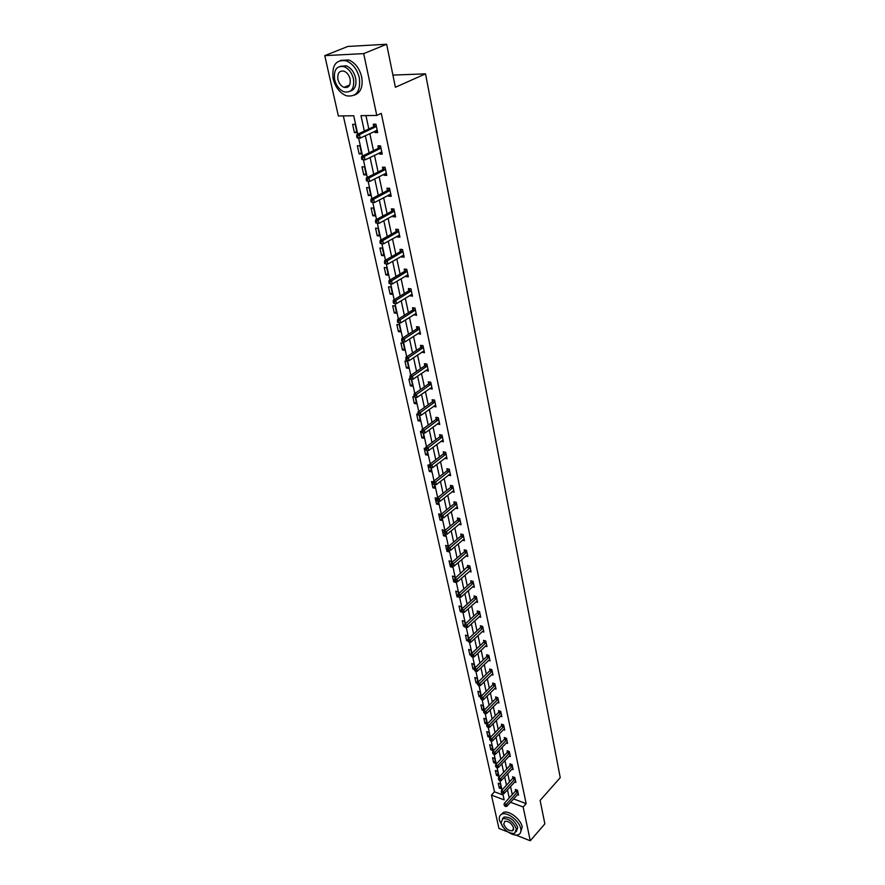 <?xml version="1.0" encoding="UTF-8"?>
<svg xmlns="http://www.w3.org/2000/svg" width="885" height="885" viewBox="0 0 885 885"><rect width="100%" height="100%" fill="white"/><g stroke="black" fill="none" stroke-linecap="round" stroke-linejoin="round"><path stroke-width="1.33" d="M347.407 87.327L346.168 86.487M508.233 832.099L498.952 828.46L491.44 795.106L504.151 799.874L502.78 793.624M343.336 115.902L494.483 791.809L491.44 795.106M357.761 134.144L353.723 115.758L338.369 115.968L324.773 55.633L363.702 53.62L376.778 115.437L360.991 115.658L364.332 131.069M363.702 53.62L386.645 44.25L347.849 46.451L324.773 55.633M386.645 44.25L395.385 87.261L425.53 73.853L392.907 75.092M425.53 73.853L560.227 777.638L540.115 800.416L544.872 823.858L530.281 840.75L515.866 835.097M494.483 791.809L503.089 795.018M501.375 788.789L500.313 783.955L498.189 783.181L499.251 788.004L501.375 788.789M498.609 776.178L497.525 771.289L495.39 770.514L496.474 775.404L498.609 776.178M495.799 763.412L494.704 758.467L492.558 757.715L493.653 762.66L495.799 763.412M492.956 750.502L491.85 745.491L489.693 744.75L490.799 749.75L492.956 750.502M490.08 737.426L488.962 732.36L486.794 731.63L487.912 736.685L490.08 737.426M487.137 724.074L486.031 719.074L483.863 718.343L484.991 723.476L487.049 724.162M484.106 710.323L483.077 705.611L480.887 704.903L482.037 710.091L483.774 710.655M481.042 696.395L480.079 691.993L477.889 691.296L479.05 696.55L480.666 697.07M477.944 682.28L477.048 678.209L474.836 677.523L476.019 682.833L477.546 683.32M474.802 667.998L473.973 664.237L471.76 663.573L472.944 668.96L474.393 669.392M471.616 653.528L470.864 650.11L468.641 649.446L469.846 654.9L471.196 655.298M468.386 638.87L467.711 635.795L465.477 635.142L466.694 640.674L467.966 641.039M465.123 624.025L464.525 621.292L462.28 620.662L463.508 626.259L464.78 626.613M461.815 608.98L461.284 606.612L459.038 605.993L460.288 611.657L462.501 612.309L462.291 611.336L461.362 611.081L461.572 612.055M458.452 593.746L458.021 591.733L455.753 591.136L457.025 596.877L459.193 597.065M455.056 578.292L454.702 576.677L452.423 576.091L453.717 581.899L455.985 582.485L455.532 580.626L454.591 580.383L454.813 581.379L457.545 581.744L456.992 579.255L470.178 567.595M451.615 562.65L451.339 561.411L449.06 560.847L450.365 566.732L452.644 567.307L452.346 565.98M448.12 546.786L447.943 545.945L445.642 545.403L446.969 551.366L449.259 551.919L448.861 550.116M444.591 530.712L442.19 529.75L443.529 535.801L445.83 536.332L445.321 534.042M440.995 514.406L438.683 513.897L440.033 520.026L442.345 520.546L441.737 517.747M436.958 498.222L435.132 497.835L436.504 504.041L438.827 504.538L437.821 500.158L436.858 499.948L437.09 501.021L439.922 501.397L439.336 498.731L453.164 487.58M433.23 481.894L431.537 481.551L432.931 487.834L435.254 488.321L434.413 484.482M429.468 465.344L427.886 465.045L429.302 471.417L431.637 471.882L430.674 467.501M425.641 448.573L424.192 448.308L425.619 454.768L427.975 455.211L426.891 450.277M421.791 431.581L420.441 431.349L421.891 437.898L424.258 438.318L423.041 432.809M417.997 414.379L416.647 414.158L418.107 420.795L420.486 421.194L419.147 415.098M414.147 396.934L412.797 396.723L414.28 403.449L416.669 403.837L415.187 397.122M412.797 386.225L411.293 379.388L408.881 379.045L410.397 385.871L412.797 386.225M408.859 368.37L407.332 361.434L404.921 361.113L406.458 368.038L408.859 368.37M404.876 350.261L403.328 343.225L400.905 342.926L402.454 349.951L404.876 350.261M400.839 331.886L399.268 324.751L396.834 324.485L398.405 331.609L400.839 331.886M396.734 313.257L395.141 306.022L392.697 305.767L394.29 313.002L396.734 313.257M392.575 294.351L390.96 287.005L388.504 286.784L390.119 294.119L392.575 294.351M388.36 275.169L386.712 267.724L384.245 267.524L385.893 274.969L388.36 275.169M384.068 255.71L382.409 248.143L379.919 247.977L381.59 255.533L384.068 255.71M379.72 235.952L378.039 228.286L375.539 228.142L377.231 235.808L379.72 235.952M375.317 215.907L373.603 208.119L371.092 208.008L372.806 215.785L375.317 215.907M370.837 195.563L369.1 187.653L366.578 187.576L368.326 195.474L370.837 195.563M366.29 174.898L364.52 166.867L361.987 166.823L363.768 174.843L366.29 174.898M361.677 153.924L359.885 145.771L357.341 145.759L359.133 153.901L361.677 153.924M356.987 132.628L355.162 124.343L352.606 124.365L354.431 132.639L356.987 132.628M513.554 798.912L526.155 803.613L381.291 113.368L376.778 115.437M365.936 115.592L368.824 128.978M369.819 133.591L373.492 150.66M374.488 155.284L378.094 172.022M379.101 176.657L382.63 193.052M383.636 197.687L387.099 213.761M388.095 218.407L391.491 234.149M392.498 238.806L395.816 254.238M396.823 258.907L400.086 274.04M401.093 278.709L404.29 293.532M405.297 298.212L408.427 312.748M409.434 317.427L412.51 331.687M413.516 336.366L416.536 350.349M417.543 355.04L420.497 368.735M421.503 373.437L424.402 386.867M425.419 391.568L428.251 404.744M429.269 409.445L432.057 422.366M433.064 427.068L435.796 439.745M436.814 444.447L439.491 456.892M440.509 461.594L443.142 473.796M444.148 478.497L446.726 490.467M447.744 495.169L450.277 506.917M451.284 511.607L453.773 523.135M454.779 527.836L457.224 539.142M458.231 543.844L460.631 554.939M461.638 559.63L463.983 570.526M465.001 575.217L467.302 585.914M468.309 590.594L470.577 601.092M471.583 605.771L473.807 616.082M474.814 620.761L476.993 630.872M478 635.552L480.135 645.475M481.141 650.143L483.243 659.889M484.25 664.558L486.319 674.127M487.314 678.795L489.339 688.187M490.345 692.844L492.337 702.07M493.343 706.728L495.29 715.777M496.297 720.434L498.211 729.317M499.206 733.964L501.087 742.703M502.094 747.338L503.941 755.912M504.937 760.547L506.751 768.965M507.747 773.59L509.528 781.864M510.523 786.488L512.282 794.608M517.371 794.697L518.555 795.139L517.526 790.272L515.347 789.475L515.634 790.792M514.639 781.997L515.855 782.44L514.804 777.517L512.625 776.731L512.913 778.059M511.884 769.142L513.123 769.585L512.061 764.607L509.871 763.832L510.158 765.171M509.085 756.133L510.357 756.575L509.284 751.531L507.083 750.779L507.382 752.139M506.253 742.969L507.559 743.411L506.474 738.311L504.262 737.559L504.561 738.942M503.388 729.638L504.727 730.092L503.631 724.915L501.408 724.184L501.706 725.578M500.479 716.142L501.861 716.596L500.744 711.363L498.52 710.644L498.819 712.049M497.547 702.491L498.952 702.944L497.824 697.645L495.589 696.926L495.899 698.353M494.571 688.652L496.009 689.105L494.87 683.74L492.624 683.043L492.934 684.492M491.551 674.647L493.034 675.111L491.883 669.679L489.626 668.994L489.936 670.454M488.498 660.475L490.024 660.929L488.852 655.42L486.584 654.756L486.894 656.239M485.4 646.105L486.971 646.57L485.788 640.994L483.509 640.342L483.829 641.846M482.259 631.569L483.874 632.023L482.679 626.381L480.389 625.739L480.71 627.255M479.084 616.834L480.743 617.288L479.526 611.568L477.225 610.949L477.557 612.486M475.853 601.911L477.568 602.364L476.34 596.578L474.028 595.959L474.36 597.53M472.59 586.788L474.36 587.253L473.11 581.379L470.787 580.781L471.119 582.374M469.271 571.478L471.097 571.931L469.835 565.991L467.501 565.404L467.844 567.008M465.919 555.957L467.8 556.411L466.517 550.381L464.171 549.828L464.525 551.455M462.512 540.226L464.459 540.68L463.154 534.584L460.797 534.042L461.151 535.691M459.061 524.296L461.063 524.75L459.746 518.555L457.39 518.035L457.744 519.705M455.554 508.145L457.633 508.587L456.295 502.326L453.916 501.817L454.282 503.51M451.992 491.772L454.149 492.215L452.799 485.865L450.41 485.378L450.775 487.093M448.385 475.179L450.62 475.621L449.248 469.183L446.848 468.718L447.224 470.455M444.724 458.364L447.047 458.795L445.653 452.268L443.241 451.815L443.617 453.585M441.007 441.305L443.418 441.737L442.013 435.11L439.591 434.69L439.967 436.482M437.301 423.97L439.745 424.435L438.307 417.72L435.874 417.322L436.261 419.136M433.539 406.381L436.006 406.901L434.557 400.086L432.112 399.71L432.511 401.547M429.734 388.548L432.223 389.112L430.763 382.198L428.296 381.844L428.694 383.714M425.873 370.45L428.395 371.069L426.902 364.056L424.435 363.724L424.833 365.616M421.946 352.097L424.501 352.761L422.986 345.648L420.508 345.349L420.917 347.263M417.974 333.479L420.552 334.198L419.014 326.974L416.525 326.698L416.935 328.645M413.937 314.584L416.547 315.359L414.988 308.035L412.487 307.781L412.908 309.761M409.844 295.413L412.487 296.243L410.905 288.809L408.383 288.587L408.815 290.59M405.684 275.965L405.828 276.629L408.361 276.839L406.757 269.305L404.224 269.095L404.655 271.131M401.469 256.219L401.635 256.971L404.168 257.148L402.542 249.504L399.998 249.327L400.44 251.395M397.188 236.173L397.376 237.014L399.92 237.169L398.272 229.403L395.717 229.259L396.159 231.35M392.84 215.818L393.04 216.759L395.606 216.88L393.936 208.993L391.358 208.882L391.823 211.006M388.438 195.165L388.648 196.193L391.225 196.282L389.533 188.273L386.944 188.195L387.409 190.352M383.957 174.179L384.19 175.307L386.778 175.363L385.052 167.243L382.464 167.188L382.928 169.389M379.399 152.884L379.665 154.101L382.265 154.134L380.517 145.87L377.906 145.859L378.382 148.094M374.786 131.245L375.063 132.573L377.685 132.562L375.904 124.177L373.282 124.199L373.758 126.455M526.155 803.613L523.146 806.987L530.281 840.75M343.955 66.629L345.935 65.944M510.523 802.264L523.146 806.987M365.339 135.693L369.067 152.817M370.074 157.453L373.713 174.234M374.72 178.881L378.293 195.308M379.311 199.966L382.807 216.073M383.824 220.741L387.254 236.516M388.261 241.185L391.624 256.661M392.641 261.341L395.938 276.496M396.956 281.176L400.186 296.044M401.204 300.734L404.368 315.303M405.385 319.994L408.494 334.276M409.512 338.977L412.554 352.982M413.572 357.673L416.558 371.412M417.587 376.114L420.508 389.577M421.537 394.29L424.402 407.487M425.419 412.2L428.24 425.154M429.258 429.856L432.024 442.566M433.042 447.268L435.752 459.735M436.781 464.448L439.436 476.672M440.453 481.374L443.064 493.376M444.082 498.078L446.637 509.849M447.666 514.55L450.177 526.099M451.195 530.812L453.662 542.14M454.68 546.841L457.091 557.959M458.12 562.661L460.488 573.568M461.505 578.27L463.84 588.979M464.857 593.669L467.136 604.178M468.165 608.88L470.4 619.19M471.417 623.881L473.619 634.003M474.637 638.693L476.794 648.628M477.812 653.307L479.935 663.064M480.953 667.744L483.033 677.324M484.051 681.992L486.097 691.395M487.104 696.064L489.117 705.301M490.124 709.958L492.093 719.029M493.111 723.687L495.047 732.592M496.054 737.238L497.956 745.978M498.963 750.624L500.822 759.208M501.839 763.843L503.665 772.273M504.671 776.908L506.474 785.194M507.481 789.818L509.24 797.949M501.994 790.051L499.937 780.692M499.151 777.119L497.06 767.605M496.275 764.032L494.151 754.363M493.354 750.779L491.197 740.955M490.412 737.36L488.21 727.37M487.425 723.786L485.19 713.631M484.394 710.024L482.126 699.703M481.34 696.108L479.028 685.598M478.232 682.003L475.887 671.328M475.09 667.71L472.712 656.858M471.915 653.252L469.481 642.211M468.685 638.594L466.218 627.365M465.422 623.748L462.91 612.332M462.114 608.703L459.558 597.087M458.762 593.47L456.173 581.655M455.366 578.027L452.733 566.002M451.925 562.373L449.237 550.149M448.441 546.521L445.708 534.075M444.912 530.447L442.124 517.78M441.327 514.152L438.495 501.264M437.688 497.635L434.812 484.515M434.015 480.887L431.072 467.534M430.276 463.906L427.289 450.321M426.493 446.682L423.45 432.853M422.654 429.225L419.556 415.142M418.76 411.514L415.607 397.177M414.811 393.548L411.591 378.957M410.795 375.317L407.531 360.483M406.735 356.832L403.416 341.743M402.609 338.07L399.235 322.737M398.416 319.031L394.987 303.444M394.168 299.716L390.683 283.864M389.865 280.102L386.314 263.984M385.484 260.201L381.877 243.795M381.037 239.99L377.375 223.308M376.523 219.469L372.795 202.499M371.943 198.627L368.149 181.37M367.286 177.476L363.425 159.908M362.562 155.981L358.635 138.104M500.833 786.3L499.251 788.004M498.056 773.711L496.474 775.404M495.257 760.967L493.653 762.66M492.414 748.068L490.799 749.75M489.549 735.015L487.912 736.685M486.639 721.806L484.991 723.476M483.697 708.431L482.037 710.091M480.721 694.902L479.05 696.55M477.701 681.196L476.019 682.833M474.648 667.323L472.944 668.96M471.561 653.274L469.846 654.9M467.988 639.468L466.694 640.674M464.702 625.164L463.508 626.259M461.373 610.683L460.288 611.657M458.032 595.981L457.025 596.877M454.735 581.014L453.717 581.899M451.483 565.769L450.365 566.732M448.529 550.05L446.969 551.366M445.365 534.274L443.529 535.801M441.903 518.51L440.033 520.026M438.385 502.536L436.504 504.041M434.823 486.352L432.931 487.834M431.216 469.946L429.302 471.417M427.555 453.319L425.619 454.768M423.849 436.46L421.891 437.898M420.087 419.379L418.107 420.795M439.192 422.654L437.312 424.026M416.271 402.055L414.28 403.449M435.586 405.065L433.573 406.514M412.41 384.488L410.397 385.871M431.847 387.298L429.778 388.747M408.494 366.667L406.458 368.038M428.019 369.299L425.928 370.726M404.511 348.601L402.454 349.951M424.136 351.035L422.023 352.451M400.485 330.282L398.405 331.609M420.198 332.517L418.063 333.899M396.391 311.697L394.29 313.002M416.204 313.721L414.047 315.093M392.243 292.835L390.119 294.119M412.144 294.661L409.965 295.999M388.028 273.708L385.893 274.969M408.029 275.312L405.828 276.629M383.758 254.294L381.59 255.533M403.859 255.677L401.635 256.971M379.422 234.591L377.231 235.808M399.622 235.742L397.376 237.014M375.03 214.601L372.806 215.785M395.318 215.52L393.04 216.759M370.561 194.313L368.326 195.474M390.949 194.977L388.648 196.193M366.025 173.703L363.768 174.843M386.524 174.124L384.19 175.307M361.423 152.795L359.133 153.901M382.021 152.95L379.665 154.101M356.755 131.555L354.431 132.639M377.441 131.445L375.063 132.573M517.504 792.042L515.335 791.245L504.184 803.514L506.364 804.332L517.802 791.588M505.036 805.582L504.162 805.261L505.213 806.401L506.364 804.332L506.806 806.368L518.278 793.823M515.335 791.245L516.176 789.774M504.184 803.514L504.162 805.261M505.213 806.401L506.806 806.368M508.145 832.033C512.205 834.765 515.623 835.65 518.389 834.699C520.546 833.714 521.32 831.69 520.734 828.603C519.418 820.893 507.249 811.589 501.895 814.134C499.638 815.107 498.83 817.187 499.461 820.362L502.879 827.044M520.491 832.685L522.227 826.9C520.911 819.2 508.764 809.908 503.41 812.463L501.22 814.454M502.492 818.691L504.151 817.032C510.125 816.8 514.65 820.273 517.725 827.442L516.265 831.734M501.021 823.05C504.14 830.23 508.687 833.681 514.65 833.404L516.342 829.002C513.256 821.833 508.731 818.359 502.757 818.581L501.021 823.05M513.599 827.94C511.607 823.315 508.687 821.081 504.848 821.225L503.731 824.101C505.733 828.725 508.665 830.96 512.503 830.783L513.599 827.94M333.158 78.876C335.459 87.46 339.862 93.102 346.378 95.779C356.412 97.306 360.726 91.343 359.343 77.902C357.164 69.406 352.861 63.731 346.422 60.888C336.023 59.195 331.598 65.191 333.158 78.876M354.531 95.06C360.803 92.615 363.182 86.564 361.666 76.918C359.487 68.433 355.195 62.769 348.767 59.937L340.459 60.423M340.106 66.32L346.3 65.8C350.936 67.835 354.044 71.917 355.626 78.046C356.743 85.181 354.951 89.573 350.239 91.21M334.63 79.639C336.278 85.823 339.453 89.894 344.132 91.841C351.4 92.958 354.509 88.666 353.491 78.953C351.898 72.813 348.778 68.731 344.143 66.685C336.687 65.479 333.512 69.804 334.63 79.639M350.106 79.075C349.077 75.114 347.053 72.481 344.066 71.176C339.276 70.413 337.24 73.189 337.948 79.517C339.01 83.5 341.046 86.122 344.055 87.383C348.756 88.113 350.77 85.347 350.106 79.075M346.975 86.144L348.281 86.785M514.793 779.298L512.614 778.512L501.364 790.736L503.554 791.544L515.092 778.844M502.226 792.805L501.352 792.473L502.403 793.624L503.554 791.544L504.007 793.602L515.579 781.112M512.614 778.512L513.477 777.03M501.364 790.736L501.352 792.473M502.403 793.624L504.007 793.602M512.05 766.399L509.871 765.625L498.52 777.804L500.711 778.601L512.349 765.945M499.372 779.862L498.498 779.541L499.56 780.703L499.372 779.862L500.711 778.601L501.175 780.681L512.835 768.246M509.871 765.625L510.733 764.131M498.52 777.804L498.498 779.541M499.56 780.703L501.175 780.681M509.273 753.356L507.083 752.593L495.633 764.706L497.846 765.492L509.572 752.903M496.496 766.764L495.611 766.454L496.673 767.616L496.496 766.764L497.846 765.492L498.299 767.605L510.07 755.226M507.083 752.593L507.957 751.077M495.633 764.706L495.611 766.454M496.673 767.616L498.299 767.605M506.463 740.148L504.262 739.395L492.713 751.453L494.936 752.228L506.762 739.683M493.576 753.511L492.691 753.201L493.764 754.363L493.576 753.511L494.936 752.228L495.401 754.363L507.271 742.039M504.262 739.395L505.158 737.858M492.713 751.453L492.691 753.201M493.764 754.363L495.401 754.363M503.62 726.773L501.397 726.032L489.759 738.035L491.983 738.798L503.919 726.319M490.622 740.081L489.726 739.783L490.81 740.955L490.622 740.081L491.983 738.798L492.458 740.955L504.428 728.698M501.397 726.032L502.315 724.483M489.759 738.035L489.726 739.783M490.81 740.955L492.458 740.955M500.733 713.233L498.509 712.502L486.772 724.45L489.007 725.202L501.043 712.779M487.635 726.496L486.739 726.198L487.823 727.37L487.635 726.496L489.007 725.202L489.482 727.393L501.563 715.191M498.509 712.502L499.439 710.943M486.772 724.45L486.739 726.198M487.823 727.37L489.482 727.393M497.824 699.526L495.589 698.807L483.741 710.688L485.987 711.429L498.133 699.073M484.604 712.735L483.708 712.436L484.792 713.62L484.604 712.735L485.987 711.429L486.473 713.642L498.653 701.517M495.589 698.807L496.54 697.225M483.741 710.688L483.708 712.436M484.792 713.62L486.473 713.642M494.87 685.643L492.624 684.946L480.666 696.76L482.922 697.48L495.18 685.2M481.54 698.796L480.632 698.508L481.728 699.692L481.54 698.796L482.922 697.48L483.42 699.736L495.711 687.667M492.624 684.946L493.587 683.342M480.666 696.76L480.632 698.508M481.728 699.692L483.42 699.736M491.883 671.593L489.615 670.907L477.568 682.656L479.825 683.364L492.193 671.14M478.431 684.68L477.524 684.393L478.63 685.587L478.431 684.68L479.825 683.364L480.323 685.643L492.724 673.64M489.615 670.907L490.611 669.292M477.568 682.656L477.524 684.393M478.63 685.587L480.323 685.643M488.852 657.367L486.584 656.692L474.415 668.363L476.694 669.06L489.173 656.913M475.278 670.387L474.371 670.111L475.488 671.306L475.278 670.387L476.694 669.06L477.192 671.361L489.704 659.447M486.584 656.692L487.591 655.055M474.415 668.363L474.371 670.111M475.488 671.306L477.192 671.361M485.788 642.952L483.509 642.289L471.229 653.893L473.519 654.579L486.108 642.499M472.092 655.907L471.185 655.641L471.384 656.57L472.302 656.847L472.092 655.907L473.519 654.579L474.028 656.913L486.65 645.065M483.509 642.289L484.526 640.629M471.229 653.893L471.185 655.641M472.302 656.847L474.028 656.913M482.679 628.35L480.389 627.708L467.999 639.236L470.3 639.899L483 627.908M468.873 641.249L467.955 640.972L469.072 642.189L468.873 641.249L470.3 639.899L470.82 642.267L483.553 630.507M480.389 627.708L481.44 626.027M467.999 639.236L467.955 640.972M469.072 642.189L470.82 642.267M479.526 613.57L477.225 612.94L464.725 624.39L467.037 625.031L479.858 613.117M465.599 626.392L464.68 626.126L464.89 627.089L465.809 627.343L465.599 626.392L467.037 625.031L467.557 627.432L480.411 615.75M477.225 612.94L478.298 611.236M464.725 624.39L464.68 626.126M465.809 627.343L467.557 627.432M476.34 598.592L474.028 597.972L461.417 609.345L463.729 609.975L476.672 598.138M462.291 611.336L463.729 609.975L464.26 612.398L477.236 600.804M474.028 597.972L475.123 596.258M461.417 609.345L461.362 611.081M462.501 612.309L464.26 612.398M473.11 583.414L470.787 582.817L458.054 594.1L460.388 594.709L473.442 582.972M458.928 596.081L457.999 595.837L459.149 597.065L458.928 596.081L460.388 594.709L460.93 597.176L474.017 585.671M470.787 582.817L471.904 581.069M458.054 594.1L457.999 595.837M459.149 597.065L460.93 597.176M470.754 570.327L457.545 581.744M455.532 580.626L456.992 579.255L454.658 578.646L468.652 565.692M454.658 578.646L454.591 580.383M466.528 552.461L464.183 551.897L451.206 562.993L453.562 563.579L466.86 552.019M452.08 564.962L451.14 564.73L452.301 565.98L452.08 564.962L453.562 563.579L454.116 566.101L467.457 554.784M464.183 551.897L465.344 550.105M451.206 562.993L451.14 564.73M452.301 565.98L454.116 566.101M463.165 536.675L460.808 536.133L447.71 547.129L450.078 547.693L463.508 536.233M448.584 549.087L447.644 548.866L447.865 549.884L448.817 550.116L448.584 549.087L450.078 547.693L450.631 550.26L464.105 539.042M460.808 536.133L462.003 534.319M447.71 547.129L447.644 548.866M448.817 550.116L450.631 550.26M459.757 520.679L457.401 520.148L444.17 531.055L446.549 531.597L460.111 520.236M445.044 533.002L444.093 532.781L445.277 534.042L445.044 533.002L446.549 531.597L447.113 534.197L460.709 523.079M457.401 520.148L458.618 518.311M444.17 531.055L444.093 532.781M445.277 534.042L447.113 534.197M456.317 504.461L453.939 503.952L440.575 514.749L442.965 515.28L456.66 504.019M441.46 516.696L440.509 516.475L441.692 517.747L441.46 516.696L442.965 515.28L443.54 517.913L457.268 506.906M453.939 503.952L455.178 502.083M440.575 514.749L440.509 516.475M441.692 517.747L443.54 517.913M453.784 490.511L439.922 501.397M437.821 500.158L439.336 498.731L436.936 498.222L450.421 487.535L451.704 485.644M436.936 498.222L436.858 499.948M449.27 471.362L446.87 470.897L433.252 481.473L435.652 481.96L449.624 470.92M434.126 483.387L433.163 483.199L433.407 484.272L434.369 484.471L434.126 483.387L435.652 481.96L436.25 484.67L450.255 473.884M446.87 470.897L448.175 468.973M433.252 481.473L433.163 483.199M434.369 484.471L436.25 484.67M445.675 454.47L443.263 454.027L429.513 464.481L431.924 464.957L446.029 454.027M430.387 466.395L429.424 466.207L429.667 467.302L430.63 467.49L430.387 466.395L431.924 464.957L432.533 467.7L446.671 457.036M443.263 454.027L444.602 452.069M429.513 464.481L429.424 466.207M430.63 467.49L432.533 467.7M442.024 437.345L439.602 436.913L425.718 447.257L428.141 447.71L442.389 436.902M426.592 449.16L425.619 448.983L425.873 450.089L426.835 450.266L426.592 449.16L428.141 447.71L428.76 450.487L443.042 439.956M439.602 436.913L440.984 434.933M425.718 447.257L425.619 448.983M426.835 450.266L428.76 450.487M438.329 419.977L435.896 419.567L421.868 429.789L424.313 430.221L438.695 419.534M422.753 431.67L421.769 431.504L422.023 432.632L422.997 432.798L422.753 431.67L424.313 430.221L424.933 433.03L439.358 422.632M435.896 419.567L437.312 417.554M421.868 429.789L421.769 431.504M422.997 432.798L424.933 433.03M434.59 402.365L432.134 401.978L417.963 412.078L420.419 412.476L434.955 401.923M418.848 413.948L417.864 413.782L418.118 414.921L419.103 415.087L418.848 413.948L420.419 412.476L421.05 415.33L435.619 405.065M432.134 401.978L433.584 399.931M417.963 412.078L417.864 413.782M419.103 415.087L421.05 415.33M430.785 384.499L428.329 384.145L414.003 394.102L416.47 394.478L431.161 384.068M414.888 395.96L413.903 395.805L414.158 396.967L415.142 397.122L414.888 395.96L416.47 394.478L417.112 397.376L431.836 387.254M428.329 384.145L429.811 382.066M414.003 394.102L413.903 395.805M415.142 397.122L417.112 397.376M426.924 366.379L424.457 366.047L409.987 375.871L412.465 376.225L427.3 365.947M410.872 377.707L409.877 377.574L410.142 378.747L411.127 378.891L410.872 377.707L412.465 376.225L413.118 379.167L427.986 369.178M424.457 366.047L425.984 363.934M409.987 375.871L409.877 377.574M411.127 378.891L413.118 379.167M423.019 348.004L420.541 347.694L405.916 357.374L408.405 357.695L423.395 347.573M406.801 359.199L408.405 357.695L409.058 360.682L406.071 360.261L407.056 360.394L406.801 359.199L405.806 359.067L406.071 360.261M424.092 350.847L409.058 360.682L407.056 360.394M420.541 347.694L422.101 345.548M405.916 357.374L405.806 359.067M419.335 329.076L416.835 328.789L419.059 329.353L416.558 329.065L401.779 338.601L404.279 338.911L419.435 328.932M402.664 340.415L404.279 338.911L404.943 341.931L401.934 341.51L402.929 341.632L402.664 340.415L401.668 340.294L401.934 341.51M420.143 332.251L404.943 341.931L402.929 341.632M416.835 328.789L418.174 326.886M401.779 338.601L401.668 340.294M415.021 310.436L412.521 310.181L397.586 319.562L400.097 319.828L415.408 310.015M398.471 321.355L400.097 319.828L400.772 322.903L397.73 322.472L398.737 322.583L398.471 321.355L397.465 321.244L397.73 322.472M416.127 313.378L400.772 322.903L398.737 322.583M415.043 310.425L412.543 310.17L414.18 307.947M397.586 319.562L397.465 321.244M410.939 291.242L408.416 291.01L393.327 300.225L395.849 300.48L411.326 290.822M394.212 302.006L395.849 300.48L396.535 303.599L393.482 303.157L394.489 303.256L394.212 302.006L393.205 301.907L393.482 303.157M412.056 294.24L396.535 303.599L394.489 303.256M408.416 291.01L410.131 288.742M393.327 300.225L393.205 301.907M406.79 271.761L404.268 271.551L389.013 280.611L391.546 280.833L407.188 271.341M389.887 282.37L391.546 280.833L392.243 283.997L389.157 283.543L390.174 283.631L389.887 282.37L388.88 282.282L389.157 283.543M407.93 274.804L392.243 283.997L390.174 283.631M404.268 271.551L406.027 269.239M389.013 280.611L388.88 282.282M402.587 251.982L400.042 251.816L384.621 260.688L387.176 260.887L402.985 251.572M385.506 262.436L387.176 260.887L387.873 264.095L384.765 263.642L385.783 263.719L385.506 262.436L384.488 262.358L384.765 263.642M403.737 255.09L387.873 264.095L385.783 263.719M400.042 251.816L401.856 249.448M384.621 260.688L384.488 262.358M398.316 231.914L395.761 231.77L380.163 240.477L382.729 240.631L398.715 231.494M381.048 242.191L382.729 240.631L383.448 243.895L380.307 243.441L381.335 243.508L381.048 242.191L380.019 242.136L380.307 243.441M399.478 235.078L383.448 243.895L381.335 243.508M395.761 231.77L397.63 229.359M380.163 240.477L380.019 242.136M393.98 211.537L391.413 211.427L375.649 219.945L378.216 220.077L394.389 211.128M376.523 221.648L378.216 220.077L378.946 223.385L375.793 222.92L376.822 222.976L376.523 221.648L375.494 221.593L375.793 222.92M394.776 214.778L378.946 223.385L376.822 222.976M391.413 211.427L393.349 208.971M375.649 219.945L375.494 221.593M389.577 190.85L386.999 190.773L371.058 199.092L373.647 199.191L389.986 190.441M371.932 200.784L373.647 199.191L374.377 202.565L371.191 202.09L372.231 202.123L371.932 200.784L370.903 200.74L371.191 202.09M390.772 194.125L374.377 202.565L372.231 202.123M386.999 190.773L389.002 188.262M390.805 194.257L390.241 194.213M371.058 199.092L370.903 200.74M385.108 169.843L382.508 169.798L366.39 177.929L368.99 177.985L385.517 169.433M367.275 179.589L368.99 177.985L369.742 181.414L366.534 180.927L367.574 180.949L367.275 179.589L366.235 179.555L366.534 180.927M386.314 173.183L369.742 181.414L367.574 180.949M382.508 169.798L384.588 167.232M386.369 173.394L385.65 173.316M366.39 177.929L366.235 179.555M380.561 148.514L377.961 148.492L361.655 156.424L364.266 156.446L380.992 148.105M362.529 158.061L364.266 156.446L365.029 159.919L361.799 159.433L362.839 159.455L362.529 158.061L361.489 158.05L361.799 159.433M381.8 151.91L365.029 159.919L362.839 159.455M377.961 148.492L380.108 145.87M381.855 152.209L380.992 152.098M361.655 156.424L361.489 158.05M375.959 126.843L373.337 126.865L356.843 134.575L359.465 134.575L376.379 126.444M357.717 136.19L359.465 134.575L360.239 138.104L357.617 138.104L356.976 137.606L358.027 137.606L357.717 136.19L356.666 136.19L356.976 137.606M377.198 130.305L360.239 138.104L358.027 137.606M373.337 126.865L375.561 124.177M377.287 130.692L376.258 130.549M356.843 134.575L356.666 136.19M517.725 791.732L515.557 790.936M515.015 778.988L512.835 778.203M512.271 766.1L510.081 765.326M509.494 753.047L507.293 752.283M506.685 739.838L504.483 739.086M503.842 726.463L501.629 725.722M500.965 712.923L498.731 712.204M498.045 699.216L495.81 698.508M495.102 685.344L492.845 684.647M492.104 671.295L489.847 670.598M489.084 657.057L486.816 656.382M486.02 642.643L483.741 641.99M482.911 628.051L480.621 627.41M479.77 613.261L477.469 612.641M476.584 598.293L474.272 597.674M473.353 583.115L471.03 582.518M469.846 568.037L467.512 567.462M470.09 567.739L467.756 567.163M466.771 552.163L464.426 551.598M463.419 536.376L461.063 535.834M460.012 520.38L457.645 519.849M456.572 504.162L454.193 503.653M452.81 488.022L450.421 487.535M453.076 487.735L450.686 487.237M449.525 471.063L447.124 470.599M445.94 454.182L443.529 453.728M442.29 437.057L439.867 436.626M438.606 419.689L436.161 419.28M434.856 402.078L432.411 401.69M431.061 384.212L428.594 383.858M427.201 366.102L424.734 365.759M423.295 347.716L420.817 347.407M415.308 310.159L412.797 309.905M411.226 290.966L408.704 290.734M407.078 271.485L404.556 271.286M402.874 251.716L400.33 251.539M398.615 231.649L396.06 231.494M394.279 211.272L391.712 211.161M389.876 190.585L387.298 190.507M385.406 169.577L382.818 169.533M380.871 148.249L378.271 148.237M376.269 126.588L373.647 126.599M513.61 829.544L512.503 830.783M504.151 817.032L502.757 818.581M501.895 814.134L503.41 812.463M349.663 84.993L344.055 87.383M346.3 65.8L344.143 66.685M346.422 60.888L348.767 59.937M410.983 291.22L408.461 290.988M406.857 271.717L404.323 271.518M402.664 251.937L400.12 251.76M398.405 231.848L395.849 231.704M394.091 211.46L391.524 211.349M389.71 190.762L387.121 190.684M385.252 169.743L382.663 169.699M380.738 148.403L378.127 148.381M376.147 126.721L373.525 126.732"/></g></svg>
